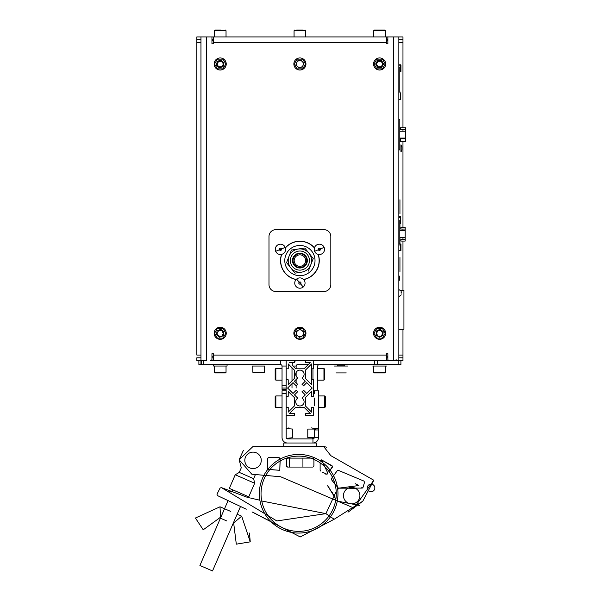 <?xml version="1.0" encoding="UTF-8"?>
<svg xmlns="http://www.w3.org/2000/svg" width="601" height="601" viewBox="0 0 601 601"><rect width="100%" height="100%" fill="white"/><g stroke="black" fill="none" stroke-linecap="round" stroke-linejoin="round"><path stroke-width="0.9" d="M402.97 127.78L402.97 36.924L402.97 39.666L402.97 36.924L398.846 36.924L398.846 39.666L402.97 39.666L398.846 39.666M386.481 43.79L387.855 43.79L386.481 43.79L386.481 36.924L387.855 36.924L196.835 36.924L196.835 39.666L200.959 39.666M386.481 353.688L387.855 353.688L386.481 353.688L386.481 360.555L393.355 360.555L393.355 36.924L402.97 36.924M398.846 36.924L398.846 360.555L402.97 360.555L402.97 357.805L402.97 360.555L398.846 360.555L398.846 357.805L402.97 357.805L398.846 357.805M200.959 357.805L196.835 357.805L196.835 360.555L200.959 360.555L200.959 364.679L203.709 364.679L198.893 364.679L201.643 364.679L201.643 360.555M200.959 355.063L196.835 355.063L196.835 42.416L200.959 42.416M402.97 360.555L402.97 355.063L398.846 355.063M196.835 36.924L196.835 42.416M402.97 355.063L402.97 329.295M402.97 290.26L402.97 241.069M402.97 239.348L402.97 237.628M402.97 230.761L402.97 229.041M402.97 227.321L402.97 141.528M402.97 138.778L402.97 138.087M402.97 131.221L402.97 129.5M213.325 40.703L211.95 40.703M211.95 356.776L213.325 356.776M386.481 356.776L387.855 356.776M387.855 40.703L386.481 40.703M398.846 213.994L398.846 199.479L398.846 213.994M398.846 309.778L398.846 82.292M398.846 326.546L398.846 324.277L398.846 326.546M398.846 247.807L398.846 249.941L398.846 247.807M398.846 220.59L398.846 218.456L398.846 220.59M398.846 98.752L398.846 216.743L400.499 216.743L400.499 217.735L398.846 217.735L398.846 216.743L398.846 234.195M398.846 192.801L398.846 195.002L398.846 192.801M398.846 280.231L399.59 280.231L399.59 276.107L398.846 276.107L398.846 289.524L401.25 291.185M398.846 148.259L398.846 150.528L398.846 148.259M398.846 271.757L398.846 257.251L398.846 271.757M398.846 276.107L398.846 250.662L400.935 250.504L400.935 244.179L400.499 243.961L400.499 250.662M381.853 330.655L379.411 329.566M383.055 333.307L382.845 331.331M381.92 335.982L382.897 335.268M378.487 336.673L379.509 337.131M376.151 333.405L376.346 335.2M378.39 330.054L376.301 331.579M303.34 333.202L303.257 332.533L303.34 333.202M218.832 336.575L219.876 337.108L218.832 336.575M382.056 61.587L381.049 60.874M376.211 63.488L376.173 63.894M378.78 60.663L377.601 61.212M302.754 62.083L301.98 61.257M296.736 62.662L296.526 63.368M299.786 60.558L298.472 60.874M223.399 62.737L222.926 61.903M217.517 61.843L217.021 62.684M220.913 60.633L219.545 60.618M398.846 329.295L403.932 329.295L403.932 290.26L400.739 290.26M399.943 223.444L399.943 230.761L399.943 223.444M399.943 199.75L399.943 213.716L399.943 199.75M399.943 237.628L399.943 243.961L399.943 237.628M399.943 257.521L399.943 271.487L399.943 257.521M398.846 119.396L399.808 119.396L399.808 149.904L398.846 149.904M400.364 141.528L405.585 141.528L405.585 138.778L400.364 138.778L400.364 141.528M405.585 129.5L400.364 129.5L400.364 127.78L405.585 127.78L405.585 138.778L405.585 138.087L399.808 138.087M399.808 131.221L405.585 131.221L405.585 127.78M399.808 139.462L399.808 141.385M399.808 138.23L399.808 140.153M399.808 133.692L399.808 135.616M399.808 129.155L399.808 131.078M399.808 128.126L399.808 130.049M399.808 123.761L399.808 145.547M398.846 67.042L399.808 67.042L399.808 92.051M401.137 291.079L401.137 293.28M401.198 293.01L401.25 292.094M398.846 289.524L398.846 296.503M398.846 250.662L398.846 243.961L398.846 244.953L400.935 245.118L400.935 244.179M400.499 216.743L400.499 223.444L399.808 223.444M400.499 98.752L400.499 99.751L398.846 99.751L398.846 93.042M400.499 99.751L400.499 93.042M400.935 151.722L401.941 149.754L401.941 146.764L400.935 144.796L400.935 151.888A6.048 6.048 0 0 0 401.896 149.972M400.499 65.832L400.499 64.84L398.846 64.84L398.846 65.832L400.935 65.997L400.935 65.058L400.935 71.384L399.808 71.542M399.808 238.785L399.808 241.121M399.808 235.817L399.808 238.154M399.808 230.1L399.808 232.437M399.808 227.381L399.808 229.717M399.808 223.302L399.808 243.961L399.808 220.792L398.846 220.792M405.172 229.041L400.912 229.041L400.912 227.321L405.172 227.321L405.172 241.069L400.912 241.069L400.912 239.348L405.172 239.348M399.808 230.761L405.172 230.761L405.172 227.321M399.808 237.628L405.172 237.628L405.172 241.069M399.808 243.961L399.808 220.792M223.384 333.412L221.792 336.177L223.384 333.412L221.792 330.655L218.599 330.655L217.006 333.412L218.599 336.177L220.199 336.177A2.765 2.765 90.1 0 1 217.802 334.795M382.799 333.412L381.207 330.655L378.014 330.655L376.421 333.412L378.014 336.177L381.207 336.177L382.799 333.412M223.384 64.059L221.792 61.302L223.384 64.059L221.792 66.824L218.599 66.824L217.006 64.059L217.802 62.684A2.765 2.765 90.1 0 1 220.199 61.302L221.792 61.302M220.199 61.302L218.599 61.302L217.802 62.684M382.799 64.059L381.207 61.302L378.014 61.302L376.421 64.059L378.014 66.824L381.207 66.824L382.799 64.059M381.207 30.05L382.799 30.05M376.421 30.05L378.014 30.05M373.769 36.924L373.769 30.734A0.684 0.684 89.9 0 1 374.453 30.05L382.371 30.05M296.714 30.05L303.092 30.05M317.771 366.054L317.771 386.668L317.771 366.054A1.375 1.375 90 0 1 319.146 364.679A1.375 1.375 -90 0 0 317.771 366.054M317.771 389.418L317.771 386.668L317.771 389.418M398.162 360.555L398.162 364.679L374.461 364.679L377.21 364.679L377.21 360.555L377.21 364.679M400.912 360.555L400.912 364.679L398.162 364.679L400.912 364.679L400.912 360.555L400.912 364.679M385.451 366.054L385.451 372.237A0.684 0.684 90 0 1 384.76 372.928L374.453 372.928A0.684 0.684 -90 0 1 373.769 372.237L385.451 372.237L385.451 366.054L372.748 366.054L386.481 366.054L385.451 366.054L385.451 372.237M218.464 372.237L214.354 372.237L214.354 366.054L227.065 366.054L226.036 366.054L226.036 372.237A0.684 0.684 90 0 1 225.352 372.928L220.199 372.928M226.036 366.738L226.036 372.237L214.354 372.237A0.684 0.684 -90 0 0 215.045 372.928M226.036 372.237A0.684 0.684 90 0 1 225.352 372.928L215.06 372.928L225.352 372.928L223.241 372.928L223.241 372.237M286.159 389.418L282.042 389.418L282.042 388.043L282.042 389.418L286.159 389.418M286.159 366.054L282.042 366.054A1.375 1.375 -89.9 0 0 280.667 364.679A1.375 1.375 90.1 0 1 282.042 366.054A1.375 1.375 -89.9 0 0 280.667 364.679A1.375 1.375 90.1 0 1 282.042 366.054L282.042 385.294L286.159 385.294M198.893 360.555L198.893 364.679L198.893 360.555M200.959 36.924L200.959 360.555L203.709 360.555L203.709 364.679L280.667 364.679L280.667 360.555L210.575 360.555A1.375 1.375 0 0 0 211.95 359.18L211.95 353.688L213.325 353.688L211.95 353.688L211.95 359.18M211.95 39.666L213.325 39.666M213.325 43.79L211.95 43.79L213.325 43.79L213.325 36.924M213.325 360.555L213.325 353.688M398.846 360.555L374.461 360.555L374.461 364.679L313.647 364.679L313.647 368.804L311.581 368.804L311.581 363.958L305.398 370.141L305.398 378.457L311.581 384.64L311.581 379.794L313.647 379.794L313.647 396.284L311.581 396.284L311.581 391.439L305.398 397.622L305.398 405.945L311.581 412.128L311.581 407.283L313.647 407.283L313.647 415.524L305.398 415.524L305.398 413.465L310.251 413.465L304.061 407.283L295.745 407.283L289.562 413.465L294.407 413.465L294.407 415.524L286.159 415.524L286.159 407.283L288.225 407.283L288.225 412.128L294.407 405.945L294.407 397.622L288.225 391.439L288.225 396.284L286.159 396.284L286.159 379.794L288.225 379.794L288.225 384.64L294.407 378.457L294.407 370.141L288.225 363.958L288.225 368.804L286.159 368.804L286.159 379.794M297.503 360.555L294.407 360.555L294.407 361.509A5.499 5.499 -90 0 1 297.503 360.555L313.647 360.555L313.647 368.804M286.159 368.804L286.159 360.555L280.667 360.555L280.667 364.679M211.95 357.805L213.325 357.805L211.95 357.805M386.481 357.805L387.855 357.805L386.481 357.805M387.855 353.688L387.855 359.18L387.855 353.688M387.855 39.666L386.481 39.666L387.855 39.666M396.104 359.18L396.104 360.555M302.724 59.116L297.089 59.116L294.272 63.991L297.089 68.875L302.724 68.875L305.533 63.991L302.724 59.116M302.724 328.401L297.089 328.401L294.272 333.277L297.089 338.153L302.724 338.153L305.533 333.277L302.724 328.401M376.789 68.875L382.424 68.875L385.241 63.991L382.424 59.116L376.789 59.116L373.98 63.991L376.789 68.875M382.424 328.401L376.789 328.401L373.98 333.277L376.789 338.153L382.424 338.153L385.241 333.277L382.424 328.401M223.016 328.401L217.382 328.401L214.565 333.277L217.382 338.153L223.016 338.153L225.833 333.277L223.016 328.401M223.016 59.116L217.382 59.116L214.565 63.991L217.382 68.875L223.016 68.875L225.833 63.991L223.016 59.116M387.855 359.18A1.375 1.375 0 0 0 389.23 360.555L393.355 360.555M393.355 36.924L387.855 36.924L387.855 43.79M211.95 36.924L211.95 43.79M206.451 36.924L206.451 360.555L200.959 360.555L200.959 364.679L203.709 364.679M284.882 258.858A15.115 15.115 -90 0 0 298.186 275.596A15.115 15.115 -90 0 0 314.924 262.299A15.115 15.115 -90 0 0 301.619 245.561A15.115 15.115 -90 0 0 284.882 258.858M318.109 254.373A19.24 19.24 90 0 1 303.633 279.457M296.18 279.457A19.24 19.24 90 0 1 281.696 254.373M285.422 247.912A19.24 19.24 90 0 1 314.383 247.912M275.851 291.5L323.954 291.5A6.874 6.874 -90 0 0 330.82 284.626L330.82 236.531A6.874 6.874 -90 0 0 323.954 229.657L275.851 229.657A6.874 6.874 -90 0 0 268.985 236.531L268.985 284.626A6.874 6.874 -90 0 0 275.851 291.5M303.738 279.57A19.375 19.375 -90 0 0 318.267 254.403M281.538 254.403A19.375 19.375 -90 0 0 296.068 279.57M314.436 247.762A19.375 19.375 -90 0 0 285.37 247.762M299.2 282.207A1.097 1.097 -90 0 0 299.058 283.755A1.097 1.097 -90 0 0 300.605 283.89A1.097 1.097 -90 0 0 300.748 282.342A1.097 1.097 -90 0 0 299.2 282.207M296.601 279.089A5.154 5.154 -90 0 0 295.947 286.354A5.154 5.154 -90 0 0 303.204 287.008A5.154 5.154 -90 0 0 303.858 279.75A5.154 5.154 -90 0 0 296.601 279.089L303.22 287.023L296.586 279.074M281.463 248.927A1.097 1.097 -90 0 0 280.028 248.333A1.097 1.097 -90 0 0 279.427 249.768A1.097 1.097 -90 0 0 280.862 250.362A1.097 1.097 -90 0 0 281.463 248.927M285.205 247.379A5.154 5.154 -90 0 0 278.473 244.584A5.154 5.154 -90 0 0 275.679 251.316A5.154 5.154 -90 0 0 282.41 254.11A5.154 5.154 -90 0 0 285.205 247.379L275.656 251.323L285.227 247.372M320.378 248.927A1.097 1.097 -90 0 0 318.943 248.333A1.097 1.097 -90 0 0 318.342 249.768A1.097 1.097 -90 0 0 319.785 250.362A1.097 1.097 -90 0 0 320.378 248.927M324.127 247.379A5.154 5.154 -90 0 0 317.396 244.584A5.154 5.154 -90 0 0 314.601 251.316A5.154 5.154 -90 0 0 321.332 254.11A5.154 5.154 -90 0 0 324.127 247.379M311.581 364.679L310.86 364.679L305.398 370.141L305.398 378.457L311.581 384.64M308.185 364.679L297.503 364.679A1.375 1.375 -90 0 0 296.128 366.054L292.995 366.054L295.745 368.804L304.061 368.804L310.251 362.621L305.398 362.621L305.398 360.555M377.21 360.555L313.647 360.555M293.213 362.621A5.499 5.499 -90 0 0 292.078 365.138L295.745 368.804M292.003 370.516L292.003 378.082L292.003 370.516M292.003 388.043L292.003 383.656L292.003 388.043M292.003 380.861L292.003 367.737L292.003 380.861M296.128 372.485L296.128 376.113L296.128 372.485M296.128 382.807L296.128 379.531L296.128 382.807M296.128 368.804L296.128 366.054L296.128 368.804M296.128 385.722L296.128 388.043L296.128 385.722M286.159 388.043L282.042 388.043L282.042 385.294M377.623 67.432L381.59 67.432L383.573 63.991L381.59 60.558L377.623 60.558L375.64 63.991L377.623 67.432M376.587 69.228A6.048 6.048 89.9 0 1 374.37 60.971A6.048 6.048 89.9 0 1 382.634 58.755A6.048 6.048 89.9 0 1 384.843 67.019A6.048 6.048 89.9 0 1 376.587 69.228M377.894 66.966A3.433 3.433 -90.1 0 0 382.582 62.279A3.433 3.433 -90.1 0 0 376.632 62.279A3.433 3.433 -90.1 0 0 377.894 66.966M298.682 67.207A3.433 3.433 -90.1 0 0 302.566 61.828A3.433 3.433 -90.1 0 0 296.691 62.767A3.433 3.433 -90.1 0 0 298.682 67.207M298.487 67.703L302.408 67.072L303.821 63.368L301.319 60.288L297.397 60.919L295.985 64.623L298.487 67.703M297.75 69.641A6.048 6.048 89.9 0 1 294.257 61.835A6.048 6.048 89.9 0 1 302.055 58.342A6.048 6.048 89.9 0 1 305.556 66.148A6.048 6.048 89.9 0 1 297.75 69.641M219.395 67.335A3.433 3.433 -90.1 0 0 222.565 61.505A3.433 3.433 -90.1 0 0 216.856 63.188A3.433 3.433 -90.1 0 0 219.395 67.335M217.322 61.257L216.39 65.118L219.267 67.853L223.069 66.726L224 62.872L221.13 60.138L217.322 61.257M218.779 69.874A6.048 6.048 89.9 0 1 214.317 62.579A6.048 6.048 89.9 0 1 221.611 58.117A6.048 6.048 89.9 0 1 226.074 65.411A6.048 6.048 89.9 0 1 218.779 69.874M217.081 330.82L216.51 334.749L219.628 337.206L223.317 335.734L223.88 331.805L220.762 329.348L217.081 330.82M219.335 339.264A6.048 6.048 89.9 0 1 214.211 332.413A6.048 6.048 89.9 0 1 221.063 327.29A6.048 6.048 89.9 0 1 226.179 334.141A6.048 6.048 89.9 0 1 219.335 339.264M296.308 334.945L299.553 337.229L303.152 335.561L303.505 331.609L300.252 329.325L296.661 331.001L296.308 334.945M299.366 339.302A6.048 6.048 89.9 0 1 293.881 332.744A6.048 6.048 89.9 0 1 300.44 327.252A6.048 6.048 89.9 0 1 305.924 333.818A6.048 6.048 89.9 0 1 299.366 339.302M299.599 336.703A3.433 3.433 -90.1 0 0 301.875 330.467A3.433 3.433 -90.1 0 0 296.481 332.969A3.433 3.433 -90.1 0 0 299.599 336.703M379.299 337.236L382.875 335.523L383.19 331.572L379.922 329.325L376.339 331.031L376.031 334.982L379.299 337.236M379.133 339.302A6.048 6.048 89.9 0 1 373.582 332.796A6.048 6.048 89.9 0 1 380.087 327.252A6.048 6.048 89.9 0 1 385.639 333.758A6.048 6.048 89.9 0 1 379.133 339.302M348.002 366.054L334.261 366.054L348.002 366.054M344.771 366.054L337.492 366.054L344.771 366.054M264.019 366.054L252.367 366.054L264.988 366.054L264.019 366.054L264.515 366.054L264.515 372.237L264.019 372.237L264.515 372.237M341.128 372.928L343.892 372.928L341.128 372.928M346.281 372.928L335.974 372.928L346.281 372.928M337.694 364.679L337.694 365.776L344.568 365.776L344.568 364.679M379.607 372.928L382.371 372.928L379.607 372.928M384.76 372.928L374.453 372.928M373.769 366.054L373.769 372.237M253.329 372.237L252.833 372.237L252.833 366.054L253.329 366.054M252.833 372.237L264.019 372.237M220.898 372.237L220.898 372.928M220.59 30.05L215.045 30.05L220.59 30.05M373.769 30.734L385.451 30.734L385.451 36.924L385.451 30.734A0.684 0.684 -90.1 0 0 384.76 30.05L374.453 30.05L373.769 30.734L374.28 30.073M304.279 264.282A5.732 5.732 90.1 0 1 296.203 264.958A5.732 5.732 90.1 0 1 295.527 256.875A5.732 5.732 90.1 0 1 303.603 256.199A5.732 5.732 90.1 0 1 304.279 264.282M305.15 265.018A6.874 6.874 90.1 0 1 295.467 265.83A6.874 6.874 90.1 0 1 294.655 256.146A6.874 6.874 90.1 0 1 304.339 255.335A6.874 6.874 90.1 0 1 305.15 265.018M304.098 374.295A4.192 4.192 90 0 1 302.048 377.901L305.316 381.169L302.048 384.437A4.192 4.192 90 0 1 303.505 385.895L306.773 382.627L312.189 388.043L306.773 393.452L303.505 390.184A4.192 4.192 90 0 1 302.048 391.642L305.316 394.91L302.048 398.185A4.192 4.192 90 0 1 299.907 405.975A4.192 4.192 90 0 1 297.758 398.185L294.49 394.91L297.758 391.642A4.192 4.192 90 0 1 296.301 390.184L293.033 393.452L287.616 388.043L293.033 382.627L296.301 385.895A4.192 4.192 90 0 1 297.758 384.437L294.49 381.169L297.758 377.901A4.192 4.192 90 0 1 299.907 370.111A4.192 4.192 90 0 1 304.098 374.295M304.098 401.784A4.192 4.192 90 0 1 299.907 405.975A4.192 4.192 90 0 1 297.758 398.185L294.49 394.91L297.758 391.642A4.192 4.192 90 0 1 296.301 390.184M313.647 379.794L313.647 396.284M311.581 391.439L305.398 397.622L305.398 405.945L311.581 412.128M313.647 407.283L313.647 415.524M295.745 407.283L289.562 413.465M294.407 413.465L294.407 415.524M286.159 360.555L294.407 360.555L294.407 362.621L289.562 362.621M296.301 385.895A4.192 4.192 90 0 1 297.758 384.437L294.49 381.169L297.758 377.901A4.192 4.192 90 0 1 295.715 374.295M293.033 393.452L287.616 388.043L293.033 382.627M312.189 388.043L306.773 393.452L303.505 390.184M303.505 385.895L306.773 382.627M288.225 407.283L288.225 412.128M288.225 391.439L288.225 396.284M288.225 379.794L288.225 384.64M288.225 363.958L288.225 368.804M311.551 438.888L314.045 438.362A1.375 1.375 90 0 1 312.956 438.888L312.956 443.012A5.499 5.499 -90 0 0 318.455 437.513A5.499 5.499 90 0 1 312.956 443.012A5.499 5.499 -90 0 0 318.455 437.513L318.455 390.793L314.331 390.793L314.331 393.535L314.331 390.793L318.455 390.793L318.455 437.513L318.455 428.581L314.331 428.581L314.331 429.955L318.455 429.955L318.455 407.628L324.638 407.628L324.638 395.946L325.329 396.63L325.329 406.937L325.329 396.63M325.329 404.976L325.329 400.191L325.329 404.976M325.329 400.191L325.329 398.591L325.329 400.191M325.329 401.784L325.329 396.63L325.329 401.784M324.638 407.628L325.329 406.937M325.329 404.826L325.329 398.741L325.329 404.826M325.329 403.316L325.329 396.645L325.329 403.316M275.851 404.976L275.168 404.976L275.168 406.937L275.168 398.591M282.042 395.946L275.851 395.946L275.851 407.628L275.19 407.11L275.168 404.976L275.168 406.937L275.806 407.621M275.168 404.976L275.168 401.784L275.168 403.376L275.851 403.376M275.168 401.784L275.168 396.63L275.168 401.784L275.168 396.63L275.168 401.784L275.168 396.63L275.851 395.946L275.168 396.63M318.455 437.513A5.499 5.499 90 0 1 312.956 443.012A5.499 5.499 -90 0 0 318.455 437.513L318.455 428.581L314.406 428.581L318.455 428.581L318.455 437.513L314.331 437.513L314.331 429.955M314.331 428.551L314.331 437.513M314.331 398.005L314.331 405.562L314.331 398.005M316.735 443.012L316.735 446.445L316.735 443.012L287.533 443.012A5.499 5.499 -90 0 1 282.042 437.513L282.042 390.793L286.159 390.793M312.956 438.888L287.533 438.888A1.375 1.375 -90 0 1 286.159 437.513L286.159 393.535L282.042 393.535M288.938 438.888L286.452 438.362L292.71 437.723L292.71 429.061L286.159 428.551L286.159 415.524M315.322 437.513L307.78 437.723L307.78 429.061L315.322 429.061L315.322 429.955M289.442 458.127L289.442 467.067L287.579 467.067L286.579 466.075L286.579 459.119L287.579 458.127L312.918 458.127L313.91 459.119L313.91 466.075L312.918 467.067L287.579 467.067L286.579 466.075L286.579 459.119L287.579 458.127L288.51 458.127M310.74 458.127L302.934 458.127L302.934 467.067L307.396 467.067M219.726 517.852L203.228 529.797L195.415 518.024L220.011 506.786L220.477 516.725L219.726 517.852L226.735 520.939M203.228 529.797L195.415 518.024M250.249 541.839L249.46 533.064L250.249 541.839L241.67 516.191L234.09 522.637L233.781 523.952L236.313 544.168L250.249 541.839L241.67 516.191L237.147 514.223L240.505 506.478L244.104 508.176M246.275 509.197L217.434 495.577L216.976 494.232L217.434 495.577L228.079 500.603L199.908 565.473L212.514 570.95L240.505 506.478M232.745 489.845L245.351 495.314L244.81 496.576L245.351 495.314L232.745 489.845L231.798 492.031L229.687 491.175M248.769 496.802L229.334 488.365L235.231 474.79L254.659 483.227L248.769 496.802L254.659 483.227L253.637 478.651L239.273 472.409L235.231 474.79M239.273 472.409L241.279 467.788L239.273 472.409M253.637 478.651L255.425 474.535L253.637 478.651L254.659 483.227M253.044 468.585A8.226 8.226 90 0 1 244.817 460.358A8.226 8.226 90 0 1 253.044 452.132A8.226 8.226 90 0 1 261.27 460.358A8.226 8.226 90 0 1 253.044 468.585M298.652 456.129A37.615 37.615 90 0 1 336.275 493.744A37.615 37.615 90 0 1 298.652 531.367A37.615 37.615 90 0 1 261.037 493.744A37.615 37.615 90 0 1 298.652 456.129M298.652 533.064A39.32 39.32 90 0 1 259.339 493.744A39.32 39.32 90 0 1 298.652 454.431A39.32 39.32 90 0 1 337.972 493.744A39.32 39.32 90 0 1 298.652 533.064M220.011 506.786L230.844 511.489M233.038 523.681L233.781 523.952L233.038 523.681L212.514 570.95M359.901 495.637A8.226 8.226 89.9 0 1 351.675 503.863A8.226 8.226 89.9 0 1 343.449 495.637A8.226 8.226 89.9 0 1 351.675 487.419A8.226 8.226 89.9 0 1 359.901 495.637M246.695 497.095L221.363 487.584L220.071 488.05L216.976 494.232L220.071 488.05L221.363 487.584L276.843 520.947L325.9 513.637L334.081 496.141L327.628 485.751L334.081 496.141L331.639 491.385L335.861 499.281M316.735 446.445L323.601 446.445L330.805 455.641L373.792 480.237L362.794 501.196L347.987 512.21L362.794 501.196L334.164 519.264L300.23 536.941L252.014 511.909M254.013 512.856L300.23 536.941L334.164 519.264L325.9 513.637L261.743 501.001A37.615 37.615 90 0 1 265.785 475.451L280.622 476.758L265.785 475.451M343.471 496.223L343.449 495.705M348.167 488.2L355.852 488.553M347.183 474.054L338.446 470.388L337.259 470.718L333.578 475.684L337.259 470.718L338.851 470.56L337.259 470.718L333.578 475.684A39.32 39.32 90 0 1 337.484 487.591L338.378 488.2L339.144 487.914L337.739 489.454L339.144 487.914L338.378 488.2L337.484 487.591L338.378 488.2L358.857 485.548L355.146 483.662M325.9 513.637L336.207 491.535L325.9 513.637L334.081 496.141L328.544 486.87M259.872 500.212L251.023 498.191M250.422 498.049L249.828 497.906M249.746 497.883L249.017 497.696M248.949 497.681L247.935 497.425M247.65 497.35L246.786 497.125M355.634 483.835L358.857 485.548L338.378 488.2L337.649 487.809L338.378 488.2L362.268 488.08L363.012 487.388L362.268 488.08L361.306 487.757L362.268 488.08L363.012 487.388L364.529 482.295L363.958 481.093L338.446 470.388L337.259 470.718L331.497 478.494L331.504 479.688L338.378 488.2L362.268 488.08L363.012 487.388L364.529 482.295L363.958 481.093L341.428 471.642M335.103 484.436L331.504 479.688L331.497 478.494L332.443 477.217L331.497 478.494L331.504 479.688L335.103 484.436L331.504 479.688L331.497 478.494L332.443 477.217M280.126 459.066L279.127 457.624L268.444 457.624L267.453 458.623L267.453 468.389L267.453 458.623L268.444 457.624L279.127 457.624L280.126 458.623L279.788 470.313L268.339 469.373L267.453 468.389M267.453 458.796L268.384 457.631L267.46 458.518M325.772 474.189L327.252 474.046L327.861 473.235L321.603 459.938L320.123 460.809A39.32 39.32 90 0 1 330.137 470.192L332.376 467.217L332.06 465.752L321.603 459.938L332.548 466.414L329.07 471.612M321.603 459.938L321.197 459.818M320.123 462.86L320.123 470.192L320.596 471.026M313.91 466.075L313.91 459.359M279.788 470.313L280.126 461.012A37.615 37.615 90 0 0 269.857 469.546L279.788 470.313L280.126 461.012L279.788 470.313L270.57 469.621M243.42 450.307L239.138 459.75L251.819 474.219L280.622 476.758L354.019 508.085L373.792 480.237L362.794 501.196L334.164 519.264M253.044 446.445L239.138 459.75L241.279 467.788L239.138 459.75L253.044 446.445L283.755 446.445L283.755 443.012L287.533 443.012M362.794 501.196L373.792 480.237L330.805 455.641L323.601 446.445L253.044 446.445L239.138 459.75L251.819 474.219M323.601 446.445L326.538 447.189L323.601 446.445M263.937 475.286L255.425 474.535L263.937 475.286M359.458 505.456L337.281 501.084M367.264 487.937A3.794 3.794 89.9 0 1 371.057 484.143A3.794 3.794 89.9 0 1 374.851 487.937A3.794 3.794 89.9 0 1 371.057 491.731A3.794 3.794 89.9 0 1 367.264 487.937A3.794 3.794 89.9 0 0 371.057 491.731A3.794 3.794 89.9 0 0 374.851 487.937M286.159 407.283L286.159 396.284M286.452 438.362A1.375 1.375 -90 0 0 287.533 438.888M318.455 428.581L318.455 407.628M314.406 428.581L311.551 427.897M286.159 428.551L288.938 427.897M286.752 458.555L286.752 466.631M287.579 458.127L286.752 458.127M241.67 516.191L237.147 514.223M362.268 488.08L361.306 487.757L362.268 488.08L363.012 487.388M327.861 473.235L327.019 474.264L322.557 472.228M324.638 379.449L323.954 380.14L317.771 380.14L323.954 380.14L323.954 368.458L324.638 369.149L324.638 379.449L324.638 372.703M324.638 377.488L324.638 375.895L324.638 377.488M324.638 371.11L324.638 369.149M275.168 374.295L275.168 379.449L275.168 369.149L275.168 379.449L275.168 369.149L275.168 379.449L275.851 380.14L275.851 368.458L275.168 369.149L275.168 374.295M275.168 377.488L275.168 372.703L275.168 377.488M275.168 372.703L275.168 371.11L275.168 372.703M300.147 272.358L295.008 273.147L286.572 262.629L295.008 273.147L301.679 272.125A11.682 11.682 90 0 0 310.792 264.816L313.234 258.535L309.019 253.269A11.682 11.682 90 0 1 295.669 271.464A11.682 11.682 90 0 1 289.021 256.342A11.682 11.682 90 0 1 304.144 249.693A11.682 11.682 90 0 1 310.792 264.816L308.343 271.104L310.792 264.816M298.134 249.032A11.682 11.682 90 0 1 309.019 253.269L304.797 248.01L291.462 250.061L286.572 262.629L291.462 250.061L304.797 248.01M292.988 257.889A7.422 7.422 90 0 1 302.596 253.667A7.422 7.422 90 0 1 306.818 263.268A7.422 7.422 90 0 1 297.21 267.498A7.422 7.422 90 0 1 292.988 257.889M313.234 258.535L311.356 263.358M312.956 368.804L312.956 379.794M311.581 368.804L311.581 379.794L311.581 368.804M398.846 42.416L402.97 42.416M400.499 244.953L400.499 243.961L398.846 243.961M400.935 65.058L400.499 64.84L400.499 71.542M305.744 36.924L305.744 30.734L294.062 30.734L294.753 30.05M213.325 355.063L386.481 355.063M386.481 42.416L213.325 42.416M225.352 30.05L226.036 30.734L226.036 36.924L226.036 30.734L214.354 30.734L215.045 30.05M308.801 264.042A9.548 9.548 -90 0 0 303.37 251.676A9.548 9.548 -90 0 0 291.004 257.115A9.548 9.548 -90 0 0 296.436 269.481A9.548 9.548 -90 0 0 308.801 264.042M401.25 294.843L398.846 296.789M398.846 92.051L400.499 92.051M385.451 30.734L384.76 30.05L385.451 30.734M305.744 30.734L305.06 30.05M294.062 36.924L294.062 30.734M227.065 366.054L227.065 364.679M213.325 366.054L213.325 364.679M324.149 247.372L314.578 251.323L324.149 247.372M214.354 36.924L214.354 30.734M318.455 395.946L324.638 395.946M282.042 407.628L275.851 407.628L275.168 407.005M275.851 407.628L275.168 406.937M317.771 368.458L323.954 368.458M282.042 380.14L275.851 380.14M282.042 368.458L275.851 368.458"/></g></svg>
